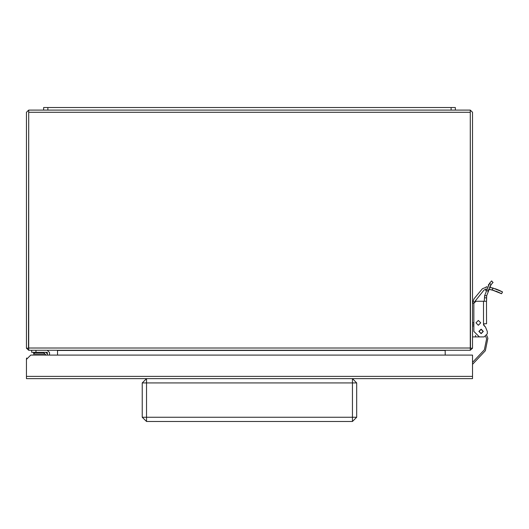<?xml version="1.0" encoding="UTF-8"?>
<svg xmlns="http://www.w3.org/2000/svg" width="529" height="529" viewBox="0 0 529 529"><rect width="100%" height="100%" fill="white"/><g stroke="black" fill="none" stroke-linecap="round" stroke-linejoin="round"><path stroke-width="0.79" d="M28.678 350.258L26.45 348.201L26.45 112.3L28.678 110.072L470.281 110.072L472.516 112.3L472.516 348.201L470.453 348.201L470.281 112.128L470.281 348.029L28.678 348.029L28.678 350.258L470.281 350.258L470.281 348.029M28.678 110.072L28.678 112.3L470.281 112.3M470.453 355.104L445.233 355.104L445.14 350.258M31.661 350.258L31.661 352.321L35.952 352.321L35.952 350.258M34.577 352.79L33.479 354.053L45.058 354.053M33.552 352.321L33.552 352.79L43.795 352.79M472.516 336.92L475.604 336.92L475.604 335.419M473.885 325.943L472.635 325.943L472.516 325.48M484.26 301.239L484.643 295.744L489.603 283.24L491.646 280.912L492.942 282.526M486.581 298.025L486.581 301.094L486.713 295.744L491.077 284.708L493.101 282.367M486.508 301.239L483.493 301.239L483.493 324.7L484.465 323.728L486.581 323.728L486.508 301.239M455.357 110.072L455.357 107.499L43.609 107.499L43.609 110.072M26.675 358.021L26.496 358.774M30.742 355.104L26.45 359.396L26.45 378.612L472.516 378.612L472.516 355.104L30.742 355.104L46.116 355.104L43.325 352.321M356.711 417.216L352.42 417.216L352.42 382.903L356.711 382.903L356.711 417.216L352.42 421.501L352.42 417.216L146.546 417.216L146.546 421.501L352.42 421.501L356.711 417.216M146.546 378.612L142.255 382.903L142.255 417.216L146.546 417.216L146.546 382.903L142.255 382.903L146.546 378.612L146.546 382.903L352.42 382.903L352.42 378.612L356.711 382.903L352.42 378.612M493.16 288.133L489.411 287.26L493.107 288.12L502.55 291.935L499.588 290.467M494.516 290.699L488.459 289.178L492.096 289.978L501.565 293.747L498.873 292.398M481.092 333.66L478.864 331.432L481.092 329.203L483.321 331.432L481.092 333.66M483.116 331.432L481.092 333.462L479.069 331.432L481.092 329.408L483.116 331.432M470.281 112.128L470.281 110.072M28.678 348.029L28.678 112.3M26.45 348.201L28.506 348.201L28.678 112.128M472.509 348.201L470.281 350.258M57.502 350.429L57.502 355.104L49.508 355.104L49.508 352.493L49.508 355.104L49.508 352.493L47.273 350.258M47.445 355.104L47.273 352.321L35.952 352.321M49.508 355.104L49.508 352.493M486.825 335.426L487.897 338.329L485.364 350.727L472.516 364.336M472.516 362.339L484.366 349.788L486.607 338.805L485.754 336.49M472.516 302.925L474.037 298.733L482.474 288.682L487.11 286.89L486.158 286.85L487.262 286.91M483.843 323.953L483.777 325.381L485.457 327.067L487.269 331.432L487.269 333.832L484.18 336.92L479.38 336.92L473.885 331.432L473.885 303.296L472.516 303.296M481.092 336.92L475.604 336.92M474.414 301.927L472.589 301.927L472.529 302.456M493.107 288.12L492.096 289.978L488.459 289.178M486.343 288.9L484.055 290.004L474.771 301.603M499.515 290.434L495.071 288.708M489.411 287.26L496.81 289.323M498.503 289.991L499.733 290.533M492.215 290.011L493.736 290.447M496.05 291.234L497.32 291.73M498.821 292.378L497.3 291.724M496.519 291.413L495.653 291.089M494.119 290.566L493.332 290.328M486.713 295.744L484.643 295.744L484.531 297.642M484.531 297.655L484.524 298.151M486.039 289.68L485.701 290.652M488.274 285.144L488.842 284.285M484.524 297.807L486.587 297.807M492.916 282.552L491.077 284.708L489.603 283.24M487.659 291.287L488.002 290.315L487.659 291.287M489.973 286.315L490.535 285.455L489.973 286.315M483.493 324.7L485.457 327.067M487.269 331.432L487.269 333.832M484.18 336.92L479.38 336.92M473.885 303.296L475.948 301.239L483.493 301.239M480.749 322.855L478.348 325.256L475.948 322.855L478.348 320.455L480.749 322.855M26.45 361.452L26.45 358.774M142.255 417.216L146.546 421.501L142.255 417.216M445.14 350.429L57.621 350.429M47.445 354.007L45.752 352.321M473.885 322.611L472.516 322.611M472.516 324.145L473.885 324.145M451.072 110.072L451.072 107.499M47.894 107.499L47.894 110.072M26.45 376.384L472.516 376.384M502.55 291.935L501.565 293.747"/></g></svg>
